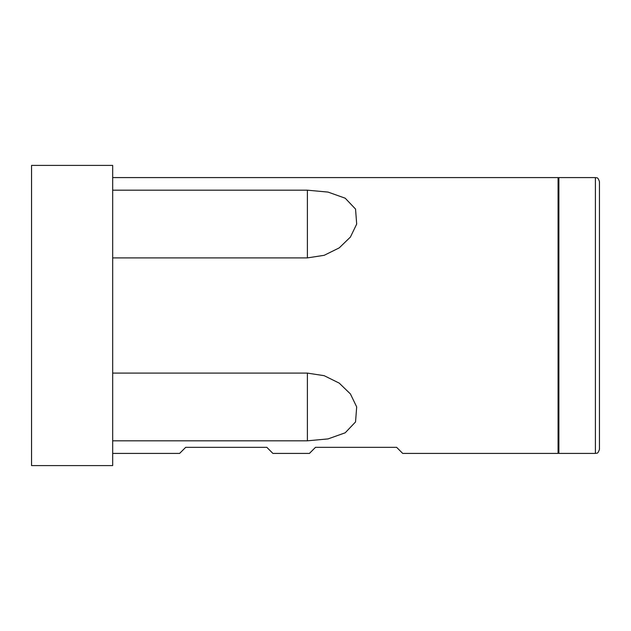 <?xml version="1.0" encoding="UTF-8"?>
<svg xmlns="http://www.w3.org/2000/svg" width="631" height="631" viewBox="0 0 631 631"><rect width="100%" height="100%" fill="white"/><g stroke="black" fill="none" stroke-linecap="round" stroke-linejoin="round"><path stroke-width="0.95" d="M112.681 177.579L558.072 177.579L558.072 453.421L558.885 452.608M112.681 373.102L307.384 373.102L324.16 375.682L339.218 383.112L350.418 393.949L356.689 406.924L355.537 421.942L345.196 432.803L328.033 438.916L307.384 440.817L112.681 440.817M112.681 190.183L307.384 190.183L328.033 192.084L345.196 198.197L355.537 209.058L356.689 224.076L350.418 237.051L339.218 247.888L324.16 255.318L307.384 257.898L112.681 257.898M112.681 453.421L179.606 453.421L185.695 447.332L266.826 447.332L272.907 453.421L309.419 453.421L315.5 447.332L396.631 447.332L402.712 453.421L558.072 453.421M112.681 465.591L112.681 165.409L31.55 165.409L31.55 465.591L112.681 465.591M558.885 315.5L558.885 177.579L595.396 177.579L595.396 453.421L558.885 453.421L558.885 315.5M595.396 453.421C596.611 452.64 597.541 454.896 599.45 449.359L599.45 181.641C597.541 176.104 596.611 178.36 595.396 177.579M599.45 227.073L599.45 294.409M599.45 336.591L599.45 403.927M307.384 190.183L307.384 257.898M307.384 373.102L307.384 440.817M558.885 178.392L558.072 177.579"/></g></svg>

